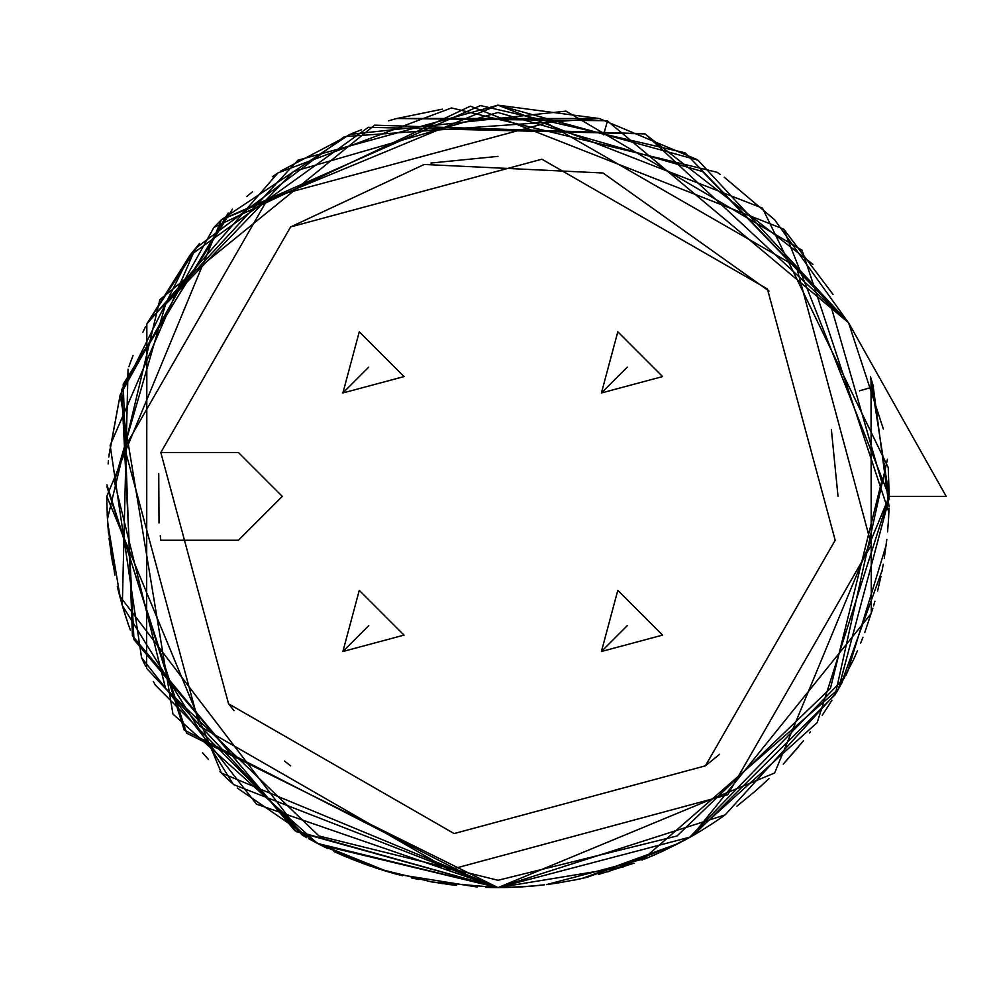 <?xml version="1.0" encoding="UTF-8"?>
<svg xmlns="http://www.w3.org/2000/svg" width="996" height="996" viewBox="0 0 996 996"><rect width="100%" height="100%" fill="white"/><g stroke="black" fill="none" stroke-linecap="round" stroke-linejoin="round"><path stroke-width="1.49" d="M497.801 887.598L494.277 887.573L498 887.598L690.415 837.001L817.168 722.598L889.204 496.382L774.627 773.008L498 887.598L256.495 804.146L141.519 657.509L110.145 445.324L195.365 248.49L344.379 136.601L599.256 118.512M889.03 508.271L888.27 523.51M833.042 294.418L784.026 229.491M599.405 118.549L498 105.178M308.735 838.769L327.796 848.629M378.592 868.923L432.052 881.995L498 887.598L623.147 867.043L497.9 887.598M438.526 883.041L442.921 883.701M448.001 884.386L453.728 885.083M453.902 885.095L456.654 885.407M494.103 887.573L490.144 887.511M889.204 498.149L838.42 689.145L642.047 860.108L838.383 689.22L889.204 498.261M111.403 556.278L107.456 519.078L159.87 299.622L374.633 125.147L644.761 133.75L812.948 264.338L644.761 133.75L374.633 125.147L159.87 299.622L107.456 519.103L106.833 502.084M107.568 520.958L107.63 521.892L107.568 520.958M120.454 598.87L107.693 522.825L114.814 575.19M123.579 609.726L125.023 614.408L123.579 609.726M126.143 617.906L128.895 625.998L126.143 617.906M202.674 752.951L208.488 759.487M219.892 771.527L231.57 782.844L219.904 771.527M237.272 788.035L319.641 844.571L237.272 788.048M382.875 870.267L320.363 844.944L498.012 887.598L296.422 831.66L133.95 639.594L121.624 389.673L228.258 213.044M418.793 879.493L411.647 877.937M402.533 875.77L385.875 871.189M370.201 866.134L349.895 858.477M345.562 856.672L333.934 851.53M324.41 846.974L314.773 842.031M306.768 837.673L302.398 835.183L146.636 668.378L146.848 323.937L278.009 172.893L451.524 107.954L717.083 172.283M717.369 172.482L720.307 174.487M724.241 177.238L774.627 219.767L848.779 323.177M871.027 378.53L871.301 613.387L691.834 836.204M681.202 842.043L662.39 851.381M662.216 851.456L644.711 859.038M634.041 863.183L598.459 874.476M578.078 879.306L558.345 882.917M533.619 885.967L516.563 887.15M507.935 887.473L498 887.598L317.326 843.375L172.943 714.057L120.18 394.902L172.943 714.057L317.326 843.375L498 887.598L186.588 733.168L106.908 486.708M511.919 887.349L534.466 885.892M546.742 884.548L647.549 857.88M647.587 857.867L654.87 854.767M663.622 850.808L693.602 835.183L689.643 837.437L693.602 835.183L835.271 694.598L887.436 459.231M128.048 369.192L122.309 605.456L233.413 784.537L498 887.598L725.138 814.902L836.403 692.668L853.099 660.535M696.59 159.335L599.256 118.512L396.856 118.487M221.573 219.568L213.331 228.047M246.659 196.598L252.386 191.892L246.659 196.598M277.473 173.254L272.369 176.802L277.486 173.254M280.561 171.175L352.385 133.29L361.548 129.754M388.477 120.827L396.744 118.512L607.137 120.715L848.555 322.729L946.2 496.382L889.204 496.382L888.22 467.273M689.232 837.673L682.484 841.359L689.232 837.673M582.174 878.435L678.537 843.438L587.13 877.302L573.509 880.24M556.465 883.203L549.107 884.236M543.779 884.909L521.954 886.863M518.294 887.063L513.824 887.274M513.65 887.274L510.189 887.399M498.149 887.598L504.785 887.536M504.922 887.536L516.252 887.162M516.389 887.162L522.8 886.801M523.062 886.789L530.445 886.241M533.831 885.954L544.575 884.809M555.581 883.328L556.826 883.141M574.567 880.028L581.925 878.484M836.652 692.232L842.417 681.911M442.461 109.149L396.483 118.586M232.429 209.135L123.205 384.269L132.418 635.66L294.791 830.676L498 887.598L221.373 773.008L106.796 496.382L221.373 219.767L498 105.178L762.488 208.139L888.121 467.286M128.895 366.765L130.314 362.768M130.451 362.42L133.053 355.485L130.439 362.444M142.814 332.415L145.466 326.8L142.814 332.415M199.486 243.547L147.035 323.563L190.348 254.739L199.474 243.547M888.88 512.355L802.029 250.195L565.977 111.129L349.559 134.435L221.373 219.767L215.373 225.905L221.373 219.767L480.458 105.576L685.111 152.824L848.555 322.729L698.009 160.169L498 105.178L297.991 160.169L147.445 322.729M873.031 385.079L889.067 506.715M888.594 518.256L887.598 531.839L888.594 518.256M886.851 539.297L884.261 558.395M882.157 570.322L840.798 684.875M831.872 700.275L829.755 703.699L831.872 700.275M829.718 703.774L829.182 704.608L829.718 703.774M829.108 704.732L822.21 715.327L829.108 704.732M810.458 731.786L809.549 732.981L810.458 731.786M798.705 746.627L783.217 764.144L803.523 740.725M769.099 778.424L765.8 781.561L769.099 778.424M765.214 782.109L758.242 788.483L765.214 782.109M758.043 788.658L754.557 791.72L758.043 788.658M754.445 791.82L736.953 806.138L754.445 791.82M723.532 816.035L717.195 820.418L723.532 816.035M716.983 820.555L711.381 824.277L716.983 820.555M711.281 824.339L699.827 831.511L711.281 824.339M699.727 831.573L693.826 835.059L699.727 831.573M576.111 879.717L575.14 879.916M519.862 886.988L522.738 886.813M847.422 672.288L886.129 545.385M108.788 456.99L120.118 395.138L189.439 255.91L368.308 127.301L645.134 133.9L848.555 322.729L883.365 429.052M870.442 376.687L889.204 496.556L783.678 229.13L470.386 106.161L213.928 227.412L120.118 395.138L108.962 455.272M888.905 511.745L888.195 524.431M883.278 564.234L881.908 571.592M880.95 576.323L877.588 591.026L880.95 576.323M874.886 601.26L873.554 605.929M855.801 654.571L853.921 658.754M853.846 658.916L852.626 661.556L853.846 658.904M840.437 685.547L839.715 686.842L840.437 685.547M888.195 524.419L888.681 516.725M108.439 460.501L108.141 463.962M106.958 484.853L184.198 729.993L492.012 887.548M106.796 496.382L106.833 501.847M106.833 502.345L106.858 503.814M107.182 513.849L107.568 520.908M107.892 525.639L108.29 530.532M108.303 530.694L108.552 533.42M109.05 538.338L112.847 564.944M117.279 586.37L119.184 594.039M119.221 594.189L121.96 604.248M121.985 604.36L124.338 612.229M124.4 612.428L126.33 618.479M127.65 622.4L130.389 630.182M141.407 657.285L142.864 660.46M153.359 681.488L155.139 684.775M383.609 870.492L395.537 873.94M396.296 874.139L477.358 887.05M498 887.598L485.911 887.411M452.309 884.921L430.284 881.684M376.762 868.325L344.94 856.411M302.398 835.183L119.694 596.019M831.349 429.376L838.022 496.382M504.984 887.536L532.462 886.079M532.736 886.054L539.359 885.407M547.999 884.386L553.091 883.701M553.452 883.639L562.068 882.307M607.685 871.898L680.044 842.653M689.319 837.624L844.633 677.728M845.803 675.487L846.874 673.396M853.56 659.551L855.402 655.48M855.527 655.194L857.382 650.936M860.668 643.08L860.918 642.445M861.042 642.134L862.972 637.228M864.752 632.535L872.894 608.183M859.486 390.843L873.529 386.759L870.529 376.936M122.471 606.016L128.185 623.994M142.988 660.734L145.653 666.361M155.252 684.987L306.681 837.624M315.956 842.653L388.315 871.898M447.553 884.323L453.778 885.083M494.277 887.573L497.95 887.598M430.994 163.033L498 156.372M498 880.277L318.981 835.98L165.535 688.336L114.391 481.616L165.535 304.44L293.409 171.549L498 112.498L702.591 171.549L830.465 304.44L881.609 481.616L830.465 688.336L677.019 835.98L498 880.277M199.586 726.084L124.562 447.802L268.298 197.967L546.592 122.956L796.414 266.691L871.438 544.974L727.703 794.808L449.408 869.819L199.586 726.084M228.557 703.786L160.817 452.508L290.608 226.939L541.874 159.211L767.443 288.989L835.183 540.255L705.392 765.837L454.126 833.565L228.557 703.786L233.96 710.621M160.817 452.508L238.418 452.508L282.291 496.382L238.418 540.255L160.817 540.255L160.269 535.761M159.024 522.987L158.75 473.561M290.608 226.939L424.234 164.465L603.016 172.993L769.024 291.056M719.647 754.246L705.392 765.837M290.608 765.837L284.57 761.081M601.41 651.509L617.806 590.329L662.577 635.112L601.41 651.509L627.268 625.65M601.41 392.972L617.806 331.805L662.577 376.588L601.41 392.972L627.268 367.126M342.885 651.509L359.27 590.329L404.052 635.112L342.885 651.509L368.732 625.65M342.885 392.972L359.27 331.805L404.052 376.588L342.885 392.972L368.732 367.126M607.548 120.827L603.476 134.883"/></g></svg>
